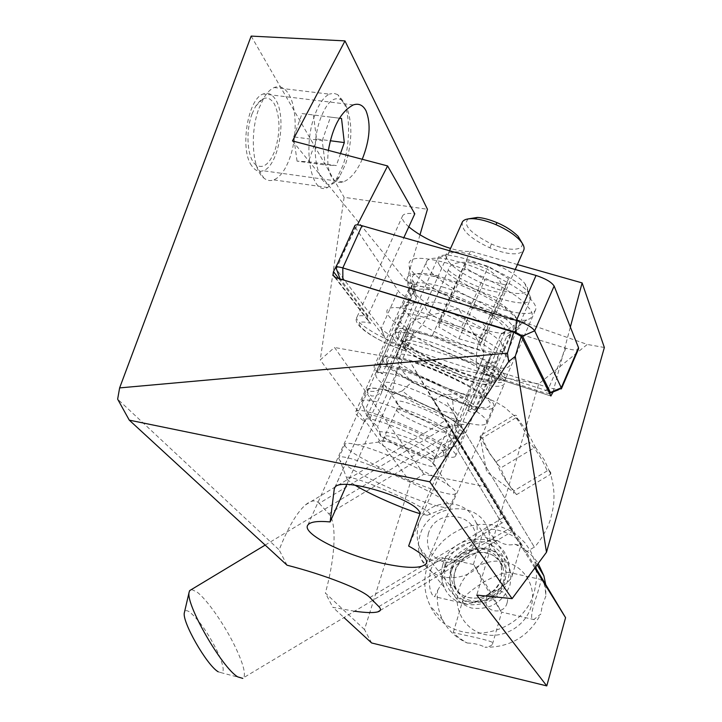 <?xml version="1.0" encoding="UTF-8"?>
<svg xmlns="http://www.w3.org/2000/svg" width="722" height="722" viewBox="0 0 722 722"><rect width="100%" height="100%" fill="white"/><g stroke="black" fill="none" stroke-linecap="round" stroke-linejoin="round"><path stroke-width="0.54" stroke-dasharray="3.61 2.71" d="M354.556 611.227L332.851 607.319L343.988 617.563M448.831 425.159L512.701 531.13L448.831 425.159L319.178 503.342C315.704 499.651 311.119 500.184 305.433 504.94C296.67 512.755 287.907 527.737 279.143 549.884L117.641 399.158M287.04 565.2L279.143 549.884M535.354 567.275L487.287 487.097L409.536 360.865L500.779 513.243L538.702 383.923L587.266 344.439L406.432 281.21L419.996 234.794M534.785 568.052L500.779 513.243L476.764 595.108M487.287 487.097L423.94 474.192L410.466 482.305L364.502 629.557L371.622 642.968M450.925 569.062C457.216 543.684 497.178 540.236 504.561 564.748L506.032 572.835L504.94 581.156C499.046 605.812 460.88 610.406 452.053 587.816C449.427 581.824 449.048 575.569 450.925 569.062M423.94 474.192L334.53 347.481L320.234 359.917L344.105 197.323L427.46 209.263M538.702 383.923L334.53 347.481M604.359 347.499L587.266 344.439M251.166 36.1L344.105 197.323M410.466 482.305L320.234 359.917M364.502 629.557L325.36 593.024L332.851 607.319M319.178 503.342L328.808 513.829C337.066 522.295 335.369 557.249 325.36 593.024M251.653 165.699C239.533 149.653 247.7 98.697 263.241 93.959C268.061 92.145 272.203 94.077 275.66 99.762C287.185 117.496 278.53 166.367 263.142 170.735C258.819 172.26 254.983 170.582 251.653 165.699M419.193 546.437C416.973 540.318 416.594 533.856 418.056 527.042C421.819 501.501 457.883 495.951 471.854 514.849L476.177 522.629C477.82 528.035 477.495 533.287 475.211 538.377C465.058 559.731 428.534 571.878 419.816 547.962L419.193 546.437M292.482 140.934L406.432 281.21M362.245 159.282C356.695 171.655 350.35 179.2 343.203 181.926C338.311 183.406 334.385 181.691 331.407 176.773C328.041 170.618 327.03 161.818 328.375 150.375M408.805 226.843C403.21 221.907 401.179 218.17 402.705 215.625C404.248 213.559 408.282 212.963 414.798 213.829M517.421 264.532L470.41 251.184C465.88 251.933 459.264 251.012 450.564 248.431M439.536 265.263L437.469 261.265L437.848 258.187C442.189 245.462 519.569 275.678 529.127 294.025L530.192 299.774C525.535 312.4 452.134 284.251 439.536 265.263M553.034 391.965L570.353 327.048M470.41 251.184L432.379 335.414L491.339 354.051L482.612 373.897M491.339 354.051L487.296 366.063L408.643 546.049M335.55 277.555L370.657 323.275C341.497 316.191 373.716 341.226 404.952 350.666L406.576 327.941L364.827 421.612L364.998 419.798C367.976 412.47 450.194 448.976 445.483 455.519L486.384 362.309L482.567 373.897L550.895 396.008L482.901 373.996M487.296 366.063C500.166 374.574 505.815 380.611 504.263 384.176C500.256 388.31 486.745 386.432 463.741 378.545C427.65 366.117 386.992 341.127 393.03 334.34C395.096 331.732 401.946 331.723 413.58 334.313L413.832 331.597C421.856 334.205 428.029 335.477 432.379 335.414M493.622 375.449C482.874 359.538 405.213 328.402 402.028 338.573C401.134 339.927 401.874 341.921 404.239 344.547C418.011 361.235 491.574 390.331 495.111 380.277L493.622 375.449M346.731 484.606L413.58 334.313M413.832 331.597L405.096 350.73M445.221 456.457C451.06 457.64 454.454 457.586 455.42 456.295C464.309 449.192 359.863 402.325 355.775 411.63C354.538 413.345 357.552 416.666 364.827 421.612M406.576 327.941C399.645 322.4 396.983 318.357 398.58 315.83C404.464 302.518 507.837 349.304 497.25 360.422C496.023 362.327 492.395 362.958 486.384 362.309M337.715 263.34L357.435 224.849M338.744 278.53L367.615 316.344L403.824 237.664M370.657 323.275L367.588 319.99L367.597 316.398C361.794 315.306 358.292 315.469 357.092 316.877C352.832 321.055 378.499 337.4 402.136 345.901L406.748 347.526M467.576 410.574L471.276 409.221C480.22 400.909 384.465 357.769 379.916 368.112C379.005 369.312 379.853 371.207 382.443 373.797L376.694 371.307C374.258 368.716 373.527 366.803 374.483 365.558C379.582 353.997 486.799 402.307 476.791 411.594L473.352 413.074L467.576 410.574L500.96 334.187L513.477 325.577L516.374 329.936L506.7 336.66L473.352 413.074M376.694 371.307L410.61 295.361L409.031 283.836L414.22 282.952L416.332 297.816L382.443 373.797M416.332 297.816L414.238 294.585L414.32 291.047C420.051 286.661 435.926 289.721 461.936 300.226C488.072 311.29 508.857 326.958 504.958 332.102L500.96 334.187M410.61 295.361L408.832 292.419L408.941 288.475C415.358 283.575 433.128 287.004 462.242 298.764C491.547 311.164 514.768 328.7 510.436 334.448L506.7 336.66M409.031 283.836L407.551 281.201C405.186 273.746 413.778 272.113 433.335 276.318C443.534 278.755 454.689 282.555 466.791 287.708C482.585 294.567 495.752 301.805 506.293 309.422C520.625 320.378 523.982 327.219 516.374 329.936M414.22 282.952L412.587 280.154C410.358 273.124 418.381 271.562 436.684 275.479L467.766 286.056C482.422 292.419 494.651 299.143 504.452 306.236C518.071 316.678 521.076 323.131 513.477 325.577M355.016 485.211L347.345 479.751L346.461 478.397C342.643 469.769 434.13 509.561 429.906 514.714L427.262 515.255L419.563 513.541M338.726 458.614L339.963 460.546C348.013 467.82 365.946 477.612 393.752 489.94C418.246 500.445 435.7 506.375 446.115 507.747L449.869 506.934C456.818 500.364 341.714 449.346 338.943 457.775L338.726 458.614M344.854 444.896C344.565 454.968 452.676 502.133 455.799 493.27L455.88 493.117C456.376 491.727 453.939 489.155 448.579 485.41C431.44 473.091 380.142 450.239 357.598 444.905C350.396 443.118 346.226 442.821 345.089 443.994L344.854 444.896M486.294 423.182C494.886 412.74 380.747 361.957 376.234 374.249L375.855 375.458C376.009 377.759 378.969 381.063 384.745 385.368C402.686 398.986 446.765 418.67 470.293 423.597C479.444 425.574 484.742 425.502 486.186 423.399L486.294 423.182M383.102 359.24C381.045 373.193 488.46 419.861 493.288 407.082L493.397 406.856C502.313 395.656 388.355 344.917 383.508 357.959L383.102 359.24M395.124 332.319L395.584 330.92C400.99 316.642 514.633 367.308 505.183 379.736L505.066 379.989C499.714 393.986 392.515 347.472 395.124 332.319M426.711 261.211L426.106 262.916C424.816 271.03 449.165 288.592 477.206 300.46C504.759 312.445 532.159 317.292 535.435 310.153L535.58 309.846C536.5 307.554 535.246 304.431 531.807 300.487C518.387 283.827 461.277 258.079 437.839 258.178C431.891 258.007 428.173 259.017 426.711 261.211L395.584 330.92M445.664 255.507C447.098 263.629 459.806 273.16 483.776 284.08C508.08 293.854 522.71 296.038 527.674 290.632L527.448 287.473L524.768 283.412C514.587 270.687 472.486 251.707 454.734 251.852C449.129 251.743 446.106 252.962 445.664 255.507M458.876 338.744L480.292 344.899L506.465 285.217L484.931 279.604L465.103 267.501L438.75 327.03L458.876 338.744L484.931 279.604M506.465 285.217L508.523 278.701L488.37 266.283L466.484 260.705L465.103 267.501M480.292 344.899L481.935 339.34L508.523 278.701M481.935 339.34L461.466 327.328L488.37 266.283M461.466 327.328L439.698 321.173L466.484 260.705M439.698 321.173L438.75 327.03M439.084 457.423C422.253 441.927 402.407 433.317 379.555 431.612L377.534 426.585L391.667 394.88L402.298 390.882C417.199 403.436 434.391 410.863 453.867 413.174L458.145 423.624L444.201 455.483L433.137 459.237L381.171 436.693L379.555 431.612M444.201 455.483L442.893 451.151L433.137 459.237M381.171 436.693L370.169 419.635L377.534 426.585M442.893 451.151L442.559 450.131L443.507 450.311C451.385 450.672 442.108 444.517 415.673 431.837C391.432 420.628 366.307 412 365.864 414.581L367.137 416.468L370.404 418.868L369.926 418.661L383.138 389.095C380.729 393.797 376.839 396.098 371.469 395.999L367.516 392.578L367.498 390.557C374.465 392.786 379.736 390.773 383.328 384.528L410.195 324.413L405.268 340.658C400.602 353.825 398.183 362.173 397.993 365.693L391.667 394.88M369.926 418.661L370.169 419.635M370.404 418.868L365.738 408.805L371.469 395.999M443.037 450.338L453.236 446.701L458.876 433.823C455.51 430.438 454.409 426.476 455.582 421.919L443.218 449.932L442.559 450.131M453.236 446.701L458.75 445.375C468.1 436.963 366.28 391.035 361.56 401.585L361.18 402.723L363.229 406.387L365.738 408.805M458.876 433.823L463.001 433.895L464.174 432.965C467.685 428.859 445.465 413.652 417.83 401.73L416.197 401.026C388.887 389.844 372.525 385.9 367.119 389.194L367.516 392.578M417.83 401.73C444.265 413.137 465.898 427.713 463.596 432.135C457.712 428.994 455.447 424.229 456.818 417.812L483.776 356.081L483.469 352.607C481.204 346.127 472.928 331.578 458.623 308.953C437.46 313.167 423.038 316.859 415.34 320.026L410.647 323.266L410.195 324.413M515.237 269.514L487.431 332.86C488.487 326.47 478.885 318.501 458.623 308.953C441.034 301.922 430.05 300.334 425.673 304.197C424.419 306.218 425.628 309.07 429.292 312.77C435.826 317.806 444.256 322.572 454.589 327.066C464.95 331.47 473.858 334.16 481.312 335.134L500.084 292.41C505.761 286.444 496.907 271.716 481.484 266.86C467.522 259.135 448.606 261.96 448.263 270.19L429.292 312.77C423.931 324.404 415.926 333.699 405.268 340.658M483.469 352.607L484.399 342.95L487.431 332.869L481.312 335.134C476.312 346.939 475.067 359.168 477.585 371.821L468.199 395.999L452.541 399.853L453.867 413.174M483.776 356.081L477.585 371.821M458.145 423.624L468.199 395.999L432.722 382.588L397.993 365.693L411.657 382.191L452.541 399.853M462.441 221.825C460.717 229.695 469.86 238.368 489.886 247.863C507.422 254.785 518.649 255.678 523.567 250.534M468.262 218.883C462.477 224.713 470.202 233.08 491.429 244C504.777 250.137 523.621 252.104 522.214 243.206M402.298 390.882L411.657 382.191M428.263 534.063C435.953 504.723 483.911 514.714 474.21 544.036C468.632 557.736 458.623 563.729 444.192 562.023C430.691 557.492 425.384 548.178 428.263 534.063M419.969 535.453C417.497 543.801 417.966 551.807 421.368 559.451C425.872 568.701 433.29 574.622 443.624 577.203C465.212 579.811 480.157 570.867 488.46 550.372C490.455 543.35 490.364 536.536 488.171 529.912C479.137 498.721 428.191 503.243 419.969 535.453M442.893 564.451C440.591 572.411 441.079 580.055 444.355 587.365C455.149 614.395 501.023 608.682 508.107 579.017C509.967 572.329 509.849 565.822 507.737 559.496C499.019 529.686 450.555 533.738 442.893 564.451M536.247 568.755L536.536 579.694L534.596 590.632C523.315 638.898 449.228 649.114 430.348 606.074C424.22 593.511 423.164 580.326 427.189 566.499L431.025 557.014L436.503 548.278L443.434 540.561L451.602 534.118L460.726 529.163L470.518 525.86L480.662 524.307L490.834 524.578L500.68 526.663L509.876 530.517L518.116 536.013L525.12 542.98L530.634 551.202L534.442 560.398L535.904 566.526M437.649 590.361L442.225 582.654L442.875 572.997C445.275 565.967 445.79 561.156 444.409 558.548L441.846 557.528C437.406 558.061 433.615 562.393 430.483 570.506C428.444 582.636 429.328 591.11 433.137 595.948L434.68 596.652L437.649 590.361C436.386 600.875 438.083 610.776 442.73 620.072C448.154 630.459 456.331 638.113 467.26 643.022C460.465 639.024 456.042 635.757 454.003 633.221L453.371 632.201C451.665 632.869 487.738 639.313 492.214 642.336L492.584 643.771C492.016 645.549 489.489 646.713 485.003 647.273C510.129 647.508 528.73 636.434 540.823 614.034L533.82 619.557L531.816 618.745C531.076 614.512 532.845 606.444 537.132 594.54L541.437 579.613L542.637 580.353C544.37 583.06 545.435 588.349 545.823 596.192L542.276 605.415L540.823 614.034M458.66 589.693C452.811 608.808 464.535 629.837 484.083 634.349C503.559 639.15 525.86 625.884 531.221 606.254C536.879 586.697 524.416 566.021 505.066 561.951C485.798 557.601 464.228 570.515 458.66 589.693M467.26 643.022C474.372 643.266 480.292 644.683 485.003 647.273M462.973 602.843L465.861 603.863C470.212 604.323 478.821 601.002 491.691 593.908L501.05 611.642L483.171 582.383C470.049 590.939 463.226 597.013 462.703 600.623L462.973 602.843M474.11 565.145L483.171 582.383C495.933 575.326 504.516 571.995 508.911 572.393L512.015 573.557L512.214 575.56C511.763 579.17 504.913 585.28 491.691 593.908L474.11 565.145M497.259 540.444C503.153 544.523 509.001 545.787 514.786 544.217C518.703 545.354 520.788 545.561 521.049 544.857L520.634 543.63C518.071 534.361 484.254 522.737 482.522 533.585L482.865 535.516C484.967 537.682 489.769 539.334 497.259 540.444C472.901 540.616 454.77 551.464 442.875 572.997M514.786 544.217C524.596 548.251 532.394 554.667 538.17 563.476M545.733 584.576L545.823 596.192M507.043 603.06C511.311 589.928 489.733 585.073 486.42 598.339C482.043 611.408 503.703 616.453 507.043 603.06M252.104 113.796C245.236 131.575 247.285 158.398 255.714 164.715C262.88 169.327 269.288 164.598 274.929 150.519C280.524 132.279 280.289 116.666 274.234 103.67C268.62 95.412 262.429 96.261 255.669 106.215L252.104 113.796M259.017 108.21L263.9 97.813C267.104 92.551 270.515 89.122 274.152 87.533C279.937 85.304 284.874 87.66 288.971 94.591C297.004 108.083 297.175 137.938 289.648 158.371C285.361 170.04 280.073 177.215 273.782 179.886C270.236 181.195 266.905 180.563 263.783 178.009C252.375 169.643 249.577 132.713 259.017 108.21M341.163 99.798L346.009 105.62C352.553 121.738 352.453 141.124 345.712 163.768L339.548 176.583C323.104 203.64 306.336 156.304 320.568 118.381C326.849 102.253 333.717 96.062 341.163 99.798L337.761 94.636L343.167 101.143C350.54 114.717 350.269 144.887 342.887 165.6L336.046 179.805L327.635 187.512C311.453 196.357 302.148 148.479 314.756 115.177C318.871 103.95 323.718 96.938 329.304 94.14L274.152 87.533M297.049 161.132L293.701 136.9L322.229 140.628L325.279 164.986L336.326 165.582L308.456 161.791L297.049 161.132L325.279 164.986M322.229 140.628L330.486 117.117L339.466 118.209M340.504 153.56L336.326 165.582M337.761 94.636L333.663 93.237L329.304 94.14M293.701 136.9L302.049 113.562L330.486 117.117M302.049 113.562L341.524 118.462M313.447 114.951L316.516 138.949L330.207 140.736M316.516 138.949L308.456 161.791M549.695 393.589L543.206 392.425L398.986 345.811C392.533 343.519 387.913 341.055 385.115 338.41L340.351 279.026M424.319 313.303C414.41 310.261 406.197 308.438 399.69 307.852C360.477 303.827 418.76 345.937 471.565 361.957C505.274 371.893 516.898 369.944 506.438 356.099C494.741 343.41 455.004 322.572 424.319 313.303M354.737 225.878L355.224 227.34L336.235 269.125L381.18 328.6L384.997 338.248M355.224 227.34L399.085 292.031C404.302 296.688 411.874 300.695 421.792 304.025L565.867 348.194C573.087 350.314 577.311 350.558 578.539 348.906M561.355 388.914L558.485 389.781L548.837 387.732L405.078 341.569C395.169 338.131 387.543 334.178 382.209 329.728L381.18 328.6L398.093 290.84M492.124 315.072C457.207 304.792 413.95 279.829 409.275 266.662C406.657 256.951 419.13 255.732 446.683 263.007L467.504 270.208L478.226 274.739L498.649 284.973L515.643 295.668L522.196 300.785L530.562 309.801L532.177 313.456L532.06 316.398L530.228 318.582L526.78 319.954C519.353 321.38 507.801 319.756 492.124 315.072M442.55 286.95C477.233 296.859 519.253 323.465 512.782 330.739L508.875 333.013C502.9 334.078 493.433 332.643 480.491 328.7C451.602 320.026 415.574 299.44 411.829 289.071L411.937 285.073C415.213 281.418 425.42 282.049 442.55 286.95M472.233 347.508C438.353 337.21 396.649 311.579 403.273 304.449C404.591 302.726 407.984 302.067 413.444 302.491L433.696 306.877C458.813 314.386 491.122 331.389 500.815 342.02C504.182 345.585 505.355 348.293 504.326 350.143C501.023 353.933 490.328 353.058 472.233 347.508M218.215 671.794L221.907 672.886C224.623 670.973 222.99 663.572 216.997 650.693C207.828 632.553 198.785 619.729 189.859 612.202C186.962 610.153 185.175 610.117 184.498 612.103M191.492 589.495L196.862 591.941C206.853 599.26 224.677 624.855 235.201 646.777C242.917 662.958 245.769 673.229 243.774 677.588L242.818 678.391L221.907 672.886M438.669 408.02L433.696 400.259C435.104 403.463 507.683 524.181 522.304 547.619L438.669 408.02M447.342 402.786L534.461 547.285L447.342 402.786M535.309 447.18L544.325 459.959L550.706 474.183C551.193 472.044 550.038 470.943 547.231 470.87C542.664 460.085 536.636 450.42 529.145 441.882C525.806 432.162 520.752 423.327 513.983 415.367C516.537 414.997 517.43 415.655 516.672 417.343L527.06 431.305L535.309 447.18L500.815 467.901C492.666 458.993 486.574 448.985 482.558 437.884L516.672 417.343M547.231 470.87L513.992 490.807L513.55 492.765L514.172 493.92L516.663 494.588L550.706 474.183M516.663 494.588C509.452 487.016 504.173 478.117 500.815 467.901M482.558 437.884L480.103 437.496L480.681 435.411L513.983 415.367M480.681 435.411C484.011 445.438 489.2 454.174 496.267 461.647L529.145 441.882M496.267 461.647C500.184 472.423 506.095 482.143 513.992 490.807M369.854 597.509L503.956 517.169M328.808 513.829L456.187 437.09M378.87 606.597L510.526 527.773M484.146 370.521L551.978 392.38M419.446 515.093L445.483 455.519M364.754 420.529L334.954 487.386M435.537 465.852L431.63 461.665C422.731 455.176 397.28 443.831 385.584 441.151C381.054 440.077 378.761 440.095 378.698 441.196C377.579 446.521 435.357 471.592 435.537 465.852M384.79 436.774C383.635 441.404 433.029 463.037 434.59 458.578L434.671 458.407C437.225 454.346 386.46 431.927 384.907 436.431L384.79 436.774M446.557 431.278C449.355 426.657 398.715 404.284 396.91 409.347L396.775 409.726C395.367 414.915 444.662 436.485 446.467 431.467L446.557 431.278M395.936 402.344L400.34 407.208C409.464 414.058 432.767 424.455 444.725 427.027C449.526 428.092 452.152 428.038 452.604 426.864C455.943 421.152 394.699 394.672 395.936 402.344M386.532 360.72C383.508 344.475 498.099 393.887 489.94 405.358C486.917 418.191 384.438 373.906 386.532 360.72M396.414 356.948C394.131 368.328 481.854 406.513 485.861 395.855L485.987 395.593C492.801 386.026 400.773 345.143 396.748 355.964L396.414 356.948M491.89 382.046C498.92 371.974 407.018 331.127 402.768 342.454L402.416 343.473C399.907 355.35 487.54 393.472 491.763 382.317L491.89 382.046M398.553 333.799C395.927 348.121 498.207 392.236 501.736 378.256C510.418 365.549 396.08 316.335 398.553 333.799M383.138 389.095L383.635 383.671L382.2 387.236C380.855 389.438 385.638 388.653 412.849 399.492C427.009 405.529 439.021 411.567 448.876 417.623C456.096 422.244 455.817 421.431 456.133 420.601L455.582 421.919M367.498 390.557C370.151 385.467 386.387 388.959 416.197 401.026M456.06 420.628L457.297 416.504C462.279 408.517 387.308 375.088 383.635 383.671L410.637 323.266M463.001 433.895L463.596 432.135M489.886 247.863L491.429 244M448.263 270.19C454.67 275.425 463.028 280.271 473.316 284.748C483.632 289.107 492.557 291.661 500.084 292.41M445.573 565.046C452.757 547.7 465.573 540.029 484.002 542.042C501.465 547.781 508.586 559.893 505.346 578.403C498.126 596.137 485.157 603.881 466.421 601.652C448.985 595.533 442.035 583.331 445.573 565.046M452.27 567.961C450.591 573.791 450.916 579.405 453.254 584.784C461.15 605.253 495.689 601.146 501.032 578.863L502.025 571.301L500.996 564.956L501.907 572.095L500.915 578.466C495.644 598.376 464.499 607.644 453.254 584.784L455.889 588.069C463.75 608.438 498.081 604.368 503.378 582.221L504.353 574.694L502.999 567.384C490.924 541.581 460.564 552.727 455.05 571.788C453.425 577.528 453.705 582.952 455.889 588.069C453.569 582.726 453.236 577.149 454.905 571.346C460.528 548.612 496.303 545.471 502.999 567.384L500.662 563.945C493.929 541.915 457.938 545.092 452.27 567.961M450.907 571.833C447.432 589.901 454.309 601.967 471.547 608.041C490.048 610.27 502.855 602.617 509.976 585.1C513.152 566.806 506.104 554.821 488.839 549.126C470.627 547.114 457.983 554.686 450.907 571.833M340.071 278.936L340.387 279.73M398.986 345.811L405.078 341.569L421.792 304.025M565.867 348.194L548.837 387.732L543.206 392.425M265.173 545.092L448.389 434.662L501.718 523.08L448.389 434.662C450.483 431.882 451.322 430.339 450.907 430.05C451.097 429.409 451.972 430.393 453.524 433.01L486.141 486.745C499.353 508.775 508.089 523.432 505.942 521.329L501.718 523.08L243.774 677.588M453.136 432.162L506.636 521.474L453.136 432.162M305.433 504.94L445.727 420.312M380.223 610.433L512.701 531.13M419.816 547.962L452.053 587.816M476.177 522.629L504.561 564.748M426.494 563.061L504.263 384.176M307.879 525.011L393.03 334.34M334.737 487.684L364.998 419.798M455.42 456.295L497.25 360.422M355.775 411.63L398.58 315.83M334.638 277.14L367.588 319.99M405.439 350.811C380.521 342.634 350.414 325.721 357.092 316.877L402.705 215.625M495.111 380.277L530.192 299.774M402.028 338.573L437.848 258.187M343.203 181.926L263.142 170.735M353.32 104.907L263.241 93.959M414.32 291.047L379.916 368.112M504.958 332.102L471.276 409.221M408.941 288.475L374.483 365.558M510.436 334.448L476.791 411.594M408.832 292.419L407.551 281.201M436.684 275.479L433.335 276.318M504.452 306.236L506.293 309.422M501.483 334.087L507.999 329.34M414.238 294.585L412.587 280.154M427.262 515.255L446.115 507.747M347.345 479.751L339.963 460.546M455.799 493.27L449.797 507.07M345.089 443.994L338.943 457.775M384.745 385.368L400.34 407.208L397.56 406.152L396.91 409.347L383.102 439.653L385.584 441.151L357.598 444.905M470.293 423.597L444.725 427.027L447.983 428.66L434.59 458.578L433.859 462.27L431.63 461.665L448.579 485.41M493.288 407.082L486.186 423.399M383.508 357.959L376.234 374.249M485.771 396.134L491.763 382.317L490.68 380.458C478.767 378.626 462.901 373.436 443.073 364.89C424.978 356.749 408.805 346.181 405.105 342.589C403.363 341.19 402.65 340.865 402.966 341.614L396.748 355.964C395.927 357.011 396.703 357.859 399.095 358.5C413.841 361.632 431.269 367.886 451.394 377.263C470.401 386.378 483.424 395.945 484.642 397.064L485.771 396.134M535.435 310.153L505.066 379.989M454.734 251.852L437.839 258.178M524.768 283.412L531.807 300.487M443.507 450.311L449.824 447.802M367.119 416.459L363.229 406.387M458.75 445.375L464.174 432.965M361.56 401.585L367.119 389.194M449.535 250.733L425.664 304.197L415.321 320.008M444.355 587.365L421.368 559.451M507.737 559.496L488.171 529.912M442.73 620.072L430.348 606.074M492.467 644.186L501.655 612.265M453.371 632.201L462.703 600.623M473.424 564.523L441.521 557.447M473.415 564.387L482.522 533.585M541.807 579.694L508.911 572.393M534.271 619.675L501.646 612.139M537.159 564.839L534.442 560.398M465.861 603.863L434.211 596.553M512.214 575.56L521.167 544.433M255.669 106.215L263.9 97.813M255.714 164.715L263.783 178.009M327.635 187.512L273.782 179.886M339.548 176.583L336.046 179.805M385.115 338.41L381.397 328.871M548.828 393.643L550.516 392.967M508.875 333.013L526.78 319.954M411.829 289.071L409.275 266.662M403.273 304.449L411.937 285.073M504.326 350.143L512.782 330.739M500.815 342.02L506.438 356.099M413.444 302.491L399.69 307.852M525.426 552.411L534.334 547.096M433.696 400.259L442.649 394.853M549.316 470.428L551.085 475.897C553.178 483.893 554.144 491.068 553.982 497.404L553.738 502.765C553.332 507.485 552.122 513.414 550.083 520.544C546.536 530.435 541.329 539.343 534.461 547.285M519.262 420.385L504.741 407.379L496.321 402.271L487.323 398.255C474.905 393.598 460.094 392.587 442.884 395.223M480.058 436.485L486.637 471.818L513.541 492.187"/><path stroke-width="1.08" d="M343.988 617.563L371.622 642.968L546.771 685.9L476.764 595.108L512.115 598.628L429.761 481.809L129.283 420.15L287.04 565.2C324.981 574.892 362.742 589.73 369.854 597.509L378.87 606.597C381.333 609.151 380.999 610.902 377.85 611.85C373.653 612.996 365.892 612.788 354.556 611.227M334.259 488.956L334.737 487.684C340.279 474.67 426.738 502.674 419.446 515.093L408.643 546.049C422.217 553.53 428.101 559.36 426.287 563.539C421.792 568.701 407.253 568.638 382.687 563.35C344.132 555.001 301.065 533.414 307.879 525.011C310.216 521.816 317.635 520.788 330.135 521.925L334.259 488.956L334.954 487.386M546.771 685.9L565.579 617.68L535.354 567.275M565.579 617.68L534.785 568.052M403.824 237.664L414.798 213.829L387.606 165.943L292.482 140.934L344.99 40.892L427.46 209.263L419.996 234.794M512.115 598.628L546.5 552.24L604.359 347.499L582.122 282.916L517.421 264.532M508.658 361.614L515.273 356.361L521.257 336.38L513.757 332.183L507.449 353.121L508.658 361.614L429.761 481.809M515.273 356.361L546.5 552.24M507.449 353.121L119.626 387.904L117.641 399.158L129.283 420.15M119.626 387.904L251.166 36.1L344.99 40.892M328.375 150.375C332.616 126.666 340.928 111.513 353.32 104.907C358.789 103.111 363.031 105.096 366.036 110.836C371.126 123.769 369.863 139.915 362.245 159.282M450.564 248.431L446.169 247.005C430.881 241.5 418.426 234.785 408.805 226.843M521.257 336.38L550.895 396.008L553.034 391.965M570.353 327.048L582.122 282.916M330.135 521.925L346.731 484.606M513.757 332.183L335.55 277.555L333.068 275.091L333.474 271.625L337.715 263.34M357.435 224.849L387.606 165.943M419.563 513.541C411.017 511.014 400.475 507.034 387.958 501.609C374.51 495.725 363.536 490.256 355.016 485.211M515.237 269.514L523.567 250.534C524.948 247.881 523.63 244.361 519.614 239.966C514.091 234.271 506.203 229.172 495.942 224.668C487.81 221.248 480.491 219.28 473.984 218.757C467.928 218.378 464.084 219.398 462.441 221.825L449.535 250.733M522.214 243.206L518.143 236.356C512.557 230.814 505.517 226.248 497.025 222.656C489.516 219.542 483 217.8 477.477 217.421L468.262 218.883M535.904 566.526L536.247 568.755M538.17 563.476L543.883 575.822L545.733 584.576M330.207 140.736L344.313 142.577L341.524 118.462L339.466 118.209M344.313 142.577L340.504 153.56M550.399 392.497L561.265 387.786L561.355 388.914L578.539 348.906L578.502 347.67L561.265 387.786L534.695 330.793C531.961 327.12 525.869 323.664 516.42 320.433L515.688 332.282L522.538 336.136L550.399 392.497L549.695 393.589M515.688 332.282L340.351 279.026M342.86 279.324L342.824 267.925L361.984 225.697L536.04 275.461L516.42 320.433L342.824 267.925C339.015 266.806 336.696 266.626 335.874 267.402L340.071 278.936M361.984 225.697C358.157 224.641 355.811 224.56 354.935 225.445L354.737 225.878M578.502 347.67L554.135 286.029C551.518 282.112 545.489 278.584 536.04 275.461M184.498 612.103L184.372 612.635C181.655 621.263 206.835 665.35 218.215 671.794M242.818 678.391L237.755 676.893C221.925 667.823 185.292 603.8 189.146 592.13L189.669 590.596L265.173 545.092M191.492 589.495L189.669 590.596M551.978 392.38L552.844 392.66M333.474 271.625L338.744 278.53M497.025 222.656L495.942 224.668M554.135 286.029L534.695 330.793L522.538 336.136M377.85 611.85L380.223 610.433M426.287 563.539L426.494 563.061M333.068 275.091L334.638 277.14M518.143 236.356L519.614 239.966M477.477 217.421L473.984 218.757M543.883 575.822L537.159 564.839M550.516 392.967L558.485 389.781M354.935 225.445L335.874 267.402M184.372 612.635L189.146 592.13"/></g></svg>

